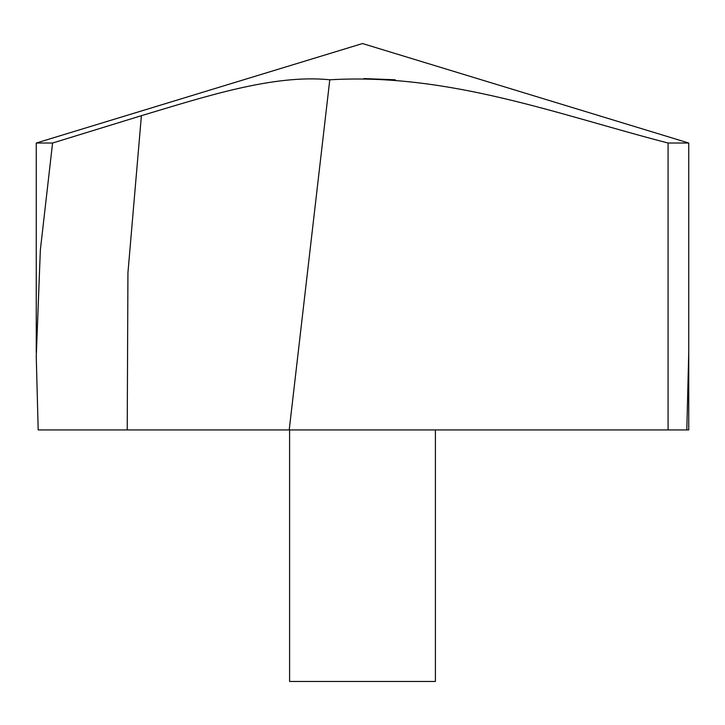 <?xml version="1.0" encoding="UTF-8"?>
<svg xmlns="http://www.w3.org/2000/svg" width="725" height="725" viewBox="0 0 725 725"><rect width="100%" height="100%" fill="white"/><g stroke="black" fill="none" stroke-linecap="round" stroke-linejoin="round"><path stroke-width="1.09" d="M289.221 429.934L38.189 429.934L36.25 356.637L40.355 249.926L52.581 143.033L36.259 143.033L362.5 43.545L688.741 143.033L668.078 143.033C557.924 114.55 448.585 72.745 329.784 79.795L289.221 429.934L668.078 429.934L668.078 143.033M52.581 143.033L141.402 115.683C202.855 97.358 273.379 73.932 329.784 79.795M363.887 78.572L395.216 79.795M688.741 352.432L686.811 429.934L668.078 429.934M435.408 429.934L435.408 681.455L289.592 681.455L289.592 429.934M686.811 429.934L688.741 429.934L688.741 143.033L688.741 356.673M127.219 429.934L127.935 272.808L141.402 115.683M36.259 352.432L36.259 143.033"/></g></svg>
